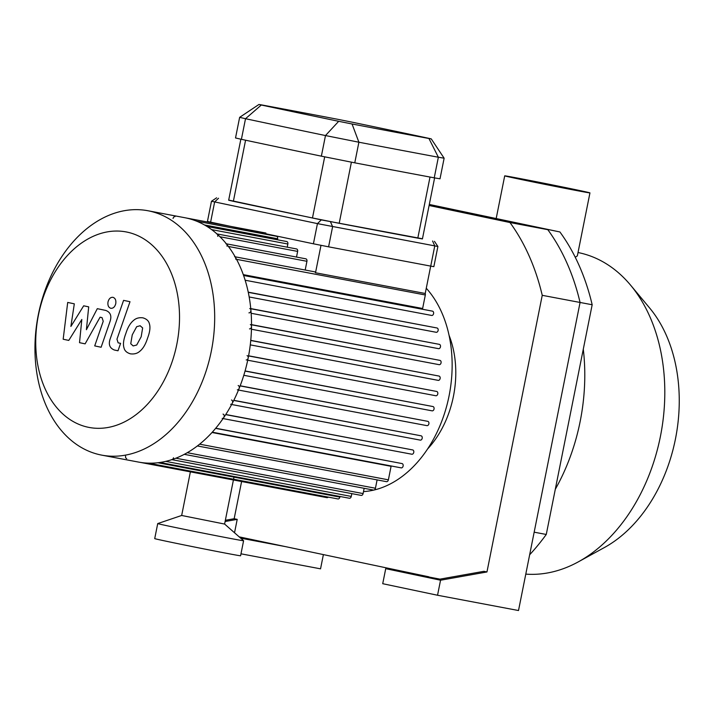 <?xml version="1.0" encoding="UTF-8"?>
<svg xmlns="http://www.w3.org/2000/svg" width="715" height="715" viewBox="0 0 715 715"><rect width="100%" height="100%" fill="white"/><g stroke="black" fill="none" stroke-linecap="round" stroke-linejoin="round"><path stroke-width="1.07" d="M429.313 204.454L559.908 231.964A216.198 153.662 100.7 0 1 592.172 304.751L546.269 534.462A216.198 153.662 100.7 0 1 529.654 554.769M439.922 579.141L385.725 568.666L440.547 580.214L437.544 595.246L518.509 610.53L580.071 302.463L534.168 532.183L546.269 534.462M429.098 205.5L509.974 222.535A216.198 153.662 100.7 0 1 542.238 295.322L580.071 302.463A216.198 153.662 -79.3 0 0 547.806 229.676A216.198 153.662 -79.3 0 1 580.071 302.463L592.172 304.751M509.974 222.535L547.806 229.676L429.259 204.713L559.908 231.964M577.371 190.047A43.454 0.456 -168.7 0 1 589.947 192.889A43.454 0.456 -168.7 0 1 547.243 184.819A43.454 0.456 -168.7 0 1 504.71 175.854A43.454 0.456 -168.7 0 1 531.004 180.68A43.454 0.456 -168.7 0 1 577.371 190.047M589.947 192.889L577.354 255.89L575.244 257.248M572.831 189.189L583.503 191.602L572.858 189.752L511.154 177.141L572.831 189.189M525.784 574.118A163.109 115.928 -79.3 0 0 578.372 561.829L604.425 547.52A141.213 100.368 -79.3 0 0 675.434 439.055A141.213 100.368 -79.3 0 0 649.649 308.022L630.612 285.196A163.109 115.928 -79.3 0 0 578.024 252.529M578.372 561.829A163.109 115.928 -79.3 0 0 660.392 436.543A163.109 115.928 -79.3 0 0 630.612 285.196M555.305 489.266A171.314 121.765 -79.3 0 0 580.151 421.51A171.314 121.765 -79.3 0 0 583.297 349.197M239.981 537.555L243.029 538.243L240.195 537.751M438.188 579.454L409.489 573.519L438.563 579.382M437.509 579.57L483.912 571.321L486.96 571.964L440.547 580.214M225.109 521.512L237.21 519.367L234.529 532.773M225.359 520.288L234.163 518.724L237.21 519.367M542.238 295.322L486.96 571.964M234.163 518.724L241.599 481.526M428.857 576.817L239.185 536.867M240.597 538.1L242.582 538.52L242.358 539.646M285.714 546.662L242.582 538.52M323.386 554.599L320.543 568.836L240.982 553.812M437.544 595.246L382.722 583.699L385.725 568.666M101.745 455.133L138.576 462.087A124.356 88.383 -79.3 0 0 248.15 358.108A124.356 88.383 -79.3 0 0 250.554 342.44A124.356 88.383 -79.3 0 0 184.729 217.7L147.898 210.737A124.356 88.383 -79.3 0 0 37.966 316.531A124.356 88.383 -79.3 0 0 101.745 455.133A124.356 88.383 -79.3 0 0 211.318 351.154A124.356 88.383 -79.3 0 0 147.898 210.737M176.828 344.264A99.483 70.705 -79.3 0 0 89.911 237.916A99.483 70.705 -79.3 0 0 56.145 406.88A99.483 70.705 -79.3 0 0 176.828 344.264M125.581 456.107A2.19 1.555 -79.3 0 0 126.698 458.583M171.564 459.593A2.19 1.555 -79.3 0 0 173.486 457.761M222.213 418.418A2.19 1.555 -79.3 0 0 224.144 416.568A2.19 1.555 -79.3 0 0 223.044 414.119M230.65 404.306A2.19 1.555 -79.3 0 0 232.581 402.465A2.19 1.555 -79.3 0 0 231.49 400.016M237.335 389.836A2.19 1.555 -79.3 0 0 239.266 387.986A2.19 1.555 -79.3 0 0 238.167 385.537M246.219 359.94A2.19 1.555 -79.3 0 0 248.159 358.09A2.19 1.555 -79.3 0 0 247.059 355.641M249.517 328.864A2.19 1.555 -79.3 0 0 251.448 327.014A2.19 1.555 -79.3 0 0 250.348 324.565M248.927 312.857A2.19 1.555 -79.3 0 0 250.858 311.007A2.19 1.555 -79.3 0 0 249.758 308.558M235.709 259.179A2.19 1.555 -79.3 0 0 234.592 256.703M227.03 246.201A2.19 1.555 -79.3 0 0 225.913 243.735M217.735 236.325A2.19 1.555 -79.3 0 0 216.618 233.85M174.987 216.645A2.19 1.555 -79.3 0 0 173.057 218.477M243.279 274.632L422.628 308.496L425.327 294.982A2.19 1.555 -79.3 0 0 425.228 293.481L315.512 272.764L320.99 245.343M425.228 293.481L430.698 266.114M315.512 272.764A2.19 1.555 -79.3 0 0 314.493 271.789L235.146 256.81M267.044 234.502A2.19 1.555 -79.3 0 0 266.918 234.002M277.429 239.775L277.635 238.756A2.19 1.555 -79.3 0 0 276.517 236.29L196.723 221.221M287.216 247.184L287.85 244.012A2.19 1.555 -79.3 0 0 286.733 241.536L207.046 226.485M296.51 257.069L297.637 251.412A2.19 1.555 -79.3 0 0 296.528 248.936L216.931 233.912M305.189 270.038L306.932 261.297A2.19 1.555 -79.3 0 0 305.814 258.821L226.342 243.815M243.502 275.248L432.486 311.15A2.19 1.555 100.7 0 1 433.585 313.599A2.19 1.555 100.7 0 1 431.654 315.449A2.19 1.555 100.7 0 1 431.628 315.44L245.147 280.226L431.628 315.44M248.23 292.158L437.026 327.988A2.19 1.555 100.7 0 1 438.125 330.437A2.19 1.555 100.7 0 1 436.195 332.287A2.19 1.555 100.7 0 1 436.168 332.278L249.169 296.966L436.195 332.287M250.759 308.585L439.376 344.362A2.19 1.555 100.7 0 1 440.476 346.82A2.19 1.555 100.7 0 1 438.545 348.661A2.19 1.555 100.7 0 1 438.518 348.661L251.144 313.277L438.545 348.661M251.519 324.637L439.966 360.378A2.19 1.555 100.7 0 1 441.066 362.827A2.19 1.555 100.7 0 1 439.135 364.668A2.19 1.555 100.7 0 1 439.108 364.668L251.448 329.231L439.135 364.668M250.759 340.367L439.028 376.063A2.19 1.555 100.7 0 1 440.127 378.512A2.19 1.555 100.7 0 1 438.197 380.362A2.19 1.555 100.7 0 1 438.17 380.353L250.277 344.871L438.197 380.362M248.597 355.802L436.677 391.445A2.19 1.555 100.7 0 1 437.777 393.902A2.19 1.555 100.7 0 1 435.837 395.744A2.19 1.555 100.7 0 1 435.819 395.744L247.721 360.217L435.837 395.744M374.231 489.981A113.408 80.607 -79.3 0 0 449.074 395.887A113.408 80.607 -79.3 0 0 426.274 288.243M363.506 491.598A113.408 80.607 -79.3 0 0 373.748 490.088M245.084 370.942L432.941 406.54A2.19 1.555 -79.3 0 1 434.041 408.998A2.19 1.555 -79.3 0 1 432.101 410.839A2.19 1.555 -79.3 0 0 432.101 410.839L243.806 375.286L432.101 410.839M240.186 385.787L427.785 421.341A2.19 1.555 -79.3 0 1 428.884 423.798A2.19 1.555 -79.3 0 1 426.953 425.64A2.19 1.555 -79.3 0 0 426.953 425.64L238.488 390.05L426.953 425.64M233.814 400.32L421.108 435.819A2.19 1.555 -79.3 0 1 422.199 438.268A2.19 1.555 -79.3 0 1 420.268 440.118A2.19 1.555 -79.3 0 1 420.25 440.109L231.651 404.502L420.268 440.118M225.779 414.494L412.662 449.923A2.19 1.555 -79.3 0 1 413.762 452.381A2.19 1.555 -79.3 0 1 411.831 454.222A2.19 1.555 -79.3 0 1 411.804 454.222L223.062 418.579L411.831 454.222M215.724 428.24L402.036 463.57A2.19 1.555 -79.3 0 1 403.126 466.019A2.19 1.555 -79.3 0 1 401.195 467.869A2.19 1.555 -79.3 0 1 401.178 467.86L212.284 432.191L401.195 467.869M212.006 432.495L391.087 466.314L388.388 479.828A2.19 1.555 100.7 0 1 386.457 481.66L197.376 445.945M377.109 479.89L375.438 488.238A2.19 1.555 100.7 0 1 373.507 490.07L184.3 454.338M364.158 488.309L363.104 493.573A2.19 1.555 100.7 0 1 361.182 495.397L171.85 459.647M351.825 493.636L351.271 496.416A2.19 1.555 100.7 0 1 349.34 498.248L159.91 462.48M339.991 496.487L339.866 497.113A2.19 1.555 100.7 0 1 337.936 498.945L148.407 463.15M328.23 497.113A2.19 1.555 100.7 0 1 326.934 497.64L139.863 462.31M427.579 448.984A87.051 61.874 -79.3 0 0 453.435 396.307A87.051 61.874 -79.3 0 0 449.047 335.281M68.774 340.411L81.823 319.471L79.517 342.673L85.121 343.852L100.064 317.21L102.057 317.63L103.228 321.276L94.711 345.899L101.119 347.249L109.833 322.045C111.996 316.209 110.646 312.339 105.802 310.435L97.303 308.666L86.408 329.704L88.696 306.86L83.682 305.806L70.892 326.442L74.315 303.83L67.702 302.436L63.17 339.232L68.774 340.411M140.185 325.745L136.69 326.675L132.248 334.87L130.747 343.754L133.169 345.935L136.708 345.014L141.177 336.747L142.651 327.935L140.095 325.727M130.416 353.827C134.295 354.336 137.45 353.451 139.908 351.19C143.08 348.625 145.646 344.264 147.585 338.097C149.882 332.073 150.49 327.327 149.417 323.85C148.765 320.937 146.602 318.935 142.928 317.844C139.076 317.344 135.93 318.229 133.491 320.499C130.309 323.073 127.762 327.416 125.84 333.521C123.525 339.598 122.9 344.371 123.981 347.839C124.616 350.752 126.761 352.745 130.416 353.827L130.631 353.871M123.588 300.363L110.369 338.374C108.188 344.201 109.529 348.08 114.364 350.019L118.011 350.779L120.594 343.352L118.127 342.834L116.965 339.187L129.996 301.712L123.588 300.363M110.789 308.29C113.22 308.478 114.883 306.923 115.767 303.625C116.214 300.237 115.285 298.137 112.979 297.324C110.548 297.136 108.886 298.691 108.001 301.989C107.554 305.377 108.483 307.477 110.789 308.29L110.843 308.299M422.449 238.774L321.321 219.898L228.693 200.066M216.627 197.814L211.479 201.255L317.442 223.616L437.884 246.478L434.452 241.33M211.479 201.255L207.448 221.427L210.612 222.151L214.643 201.97L218.531 198.243M434.613 177.91L422.422 238.926L417.801 238.149A501.492 5.255 -168.7 0 1 339.196 223.303L312.473 217.968A501.492 5.255 -168.7 0 1 233.367 201.308L228.666 200.218L240.857 139.202M261.27 104.855A490.553 5.139 -168.7 0 1 338.159 119.378L351.521 122.051A490.553 5.139 -168.7 0 1 428.893 138.344L431.243 138.889L428.937 138.496A490.553 5.139 -168.7 0 1 352.048 123.981L338.687 121.309A490.553 5.139 -168.7 0 1 261.315 105.016L258.955 104.47L261.27 104.855M258.955 104.47L239.641 117.349L245.522 118.708A506.971 5.309 11.3 0 0 325.486 135.555L358.894 142.222A506.971 5.309 11.3 0 0 438.358 157.228L444.131 158.203L431.243 138.889M239.641 117.349L235.521 137.959L241.402 139.318A506.971 5.309 11.3 0 0 321.366 156.165L354.774 162.832A506.971 5.309 11.3 0 0 434.237 177.838L440.011 178.813L444.131 158.203M321.321 219.898L317.442 223.616L313.411 243.797L210.612 222.151M432.584 241L434.765 245.942L430.734 266.114L433.853 266.659L437.893 246.478M430.734 266.114L328.587 246.827L332.618 226.646L330.428 221.713M313.411 243.797L328.587 246.827M233.984 477.12L224.599 524.059L181.673 515.47L157.729 523.577A43.785 0.456 -168.7 0 0 157.72 523.586L154.717 538.61A43.785 0.456 -168.7 0 0 197.563 547.636A43.785 0.456 -168.7 0 0 240.589 555.77L243.592 540.737A43.785 0.456 -168.7 0 1 243.592 540.737A43.785 0.456 -168.7 0 1 200.566 532.612A43.785 0.456 -168.7 0 1 157.72 523.586M219.952 236.745L297.637 251.412M211.649 229.613L287.85 244.012M204.427 224.939L277.635 238.756M243.583 275.472L432.486 311.15M248.275 292.346L437.026 327.988M250.768 308.746L439.376 344.362M251.519 324.789L439.966 360.378M250.742 340.501L439.028 376.063M248.57 355.927L436.677 391.445M199.628 444.176L388.388 479.828M187.259 452.702L375.438 488.238M175.854 458.208L363.104 493.573M165.701 461.372L351.271 496.416M157.872 462.748L339.866 497.113M215.617 428.365L402.036 463.57M225.699 414.62L412.662 449.923M233.751 400.436L421.108 435.819M240.133 385.903L427.785 421.341M245.048 371.067L432.941 406.54M236.54 259.331L425.327 294.982M228.398 246.46L306.932 261.297M241.402 139.318L245.522 118.708L261.315 105.016M321.366 156.165L325.486 135.555L338.687 121.309M354.774 162.832L358.894 142.222L352.048 123.981M428.937 138.496L438.358 157.228L434.237 177.838M324.681 156.853L312.473 217.968M339.196 223.303L351.405 162.189M430.01 177.052L417.801 238.149M233.367 201.308L245.576 140.212M504.71 175.854L496.183 218.54M186.007 217.95L265.9 233.036M190.378 471.855L181.664 515.479M224.599 524.05L243.592 540.728"/></g></svg>
